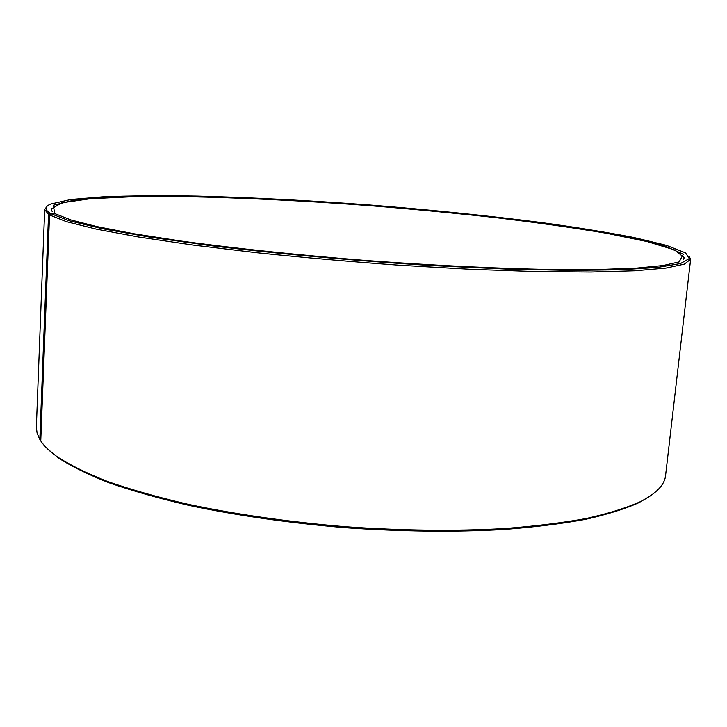 <?xml version="1.0" encoding="UTF-8"?>
<svg xmlns="http://www.w3.org/2000/svg" width="727" height="727" viewBox="0 0 727 727"><rect width="100%" height="100%" fill="white"/><g stroke="black" fill="none" stroke-linecap="round" stroke-linejoin="round"><path stroke-width="1.09" d="M55.17 213.902L54.67 213.338L49.927 213.138L48.555 214.383L39.84 439.471L40.785 440.389M682.971 259.975L684.316 257.776L674.765 249.97L647.257 241.591L606.009 233.185C573.121 227.705 536.671 222.553 496.659 217.746C455.475 213.184 413.209 209.158 369.87 205.65C303.922 200.734 242.027 197.726 184.185 196.626L132.305 196.735L90.248 198.735L61.795 202.806L51.154 209.058L52.153 211.439M49.927 213.138C44.511 209.549 44.765 206.513 50.69 204.033L70.91 199.48L104.088 196.735C131.433 195.736 162.494 195.518 197.281 196.09C251.824 197.499 309.366 200.47 369.925 204.996C430.457 209.785 487.781 215.655 541.897 222.607C576.357 227.36 607.018 232.322 633.889 237.502L666.259 245.29L685.552 252.878L689.305 258.585L680.481 263.537L657.753 267.391L620.485 269.781L569.159 270.399L505.61 269.035L433.147 265.628C356.439 260.929 277.632 253.814 209.858 245.535L149.589 237.093L102.271 228.687L69.338 220.781L50.908 213.729L55.661 213.92L70.928 219.945L97.054 226.633L134.095 233.776L181.368 241.082C234.821 248.37 298.861 255.141 365.736 260.466C432.638 265.428 496.95 268.536 550.866 269.499L598.675 269.517L636.343 268.118L663.16 265.509L679.154 261.884L683.325 254.177L663.188 245.299L624.239 236.093L571.667 227.142L509.854 218.863C465.362 213.765 419.434 209.276 372.051 205.396C300.978 200.089 231.377 196.763 170.736 196.036L116.747 196.708L75.899 199.698L53.344 205.232L54.67 213.338M50.908 213.729L49.536 214.983L66.411 221.644L96.082 229.078L138.548 236.993L192.809 245.026L256.731 252.723C303.186 257.54 350.887 261.72 399.832 265.246L470.642 269.299L535.436 271.58L590.887 272.043L634.762 270.798L665.95 268.072L684.343 264.128L690.632 259.275L689.014 255.986M46.792 206.568L44.683 209.576L48.555 214.383M49.536 214.983L40.757 440.944C44.165 446.114 49.663 451.403 57.279 456.801C70.192 465.171 87.131 473.459 108.087 481.674C131.296 489.734 157.986 497.277 188.157 504.311C236.284 514.471 288.619 521.931 345.171 526.712C401.786 530.637 454.648 531.273 503.766 528.593C534.654 526.257 562.18 522.886 586.353 518.478C608.317 513.562 626.329 507.964 640.369 501.675C656.281 493.533 664.687 484.827 665.568 475.567L690.632 259.275M44.683 209.576L36.359 427.149L37.104 433.201L39.84 439.471M48 449.322L58.496 457.992C71.373 466.334 88.249 474.613 109.132 482.81C132.25 490.843 158.822 498.368 188.847 505.374C236.748 515.498 288.828 522.94 345.098 527.693C401.422 531.601 454.03 532.219 502.911 529.538C533.663 527.211 561.071 523.84 585.144 519.432C607.027 514.525 624.975 508.936 638.978 502.657L650.683 495.696M638.978 502.657L640.369 501.675M58.496 457.992L57.279 456.801"/></g></svg>
